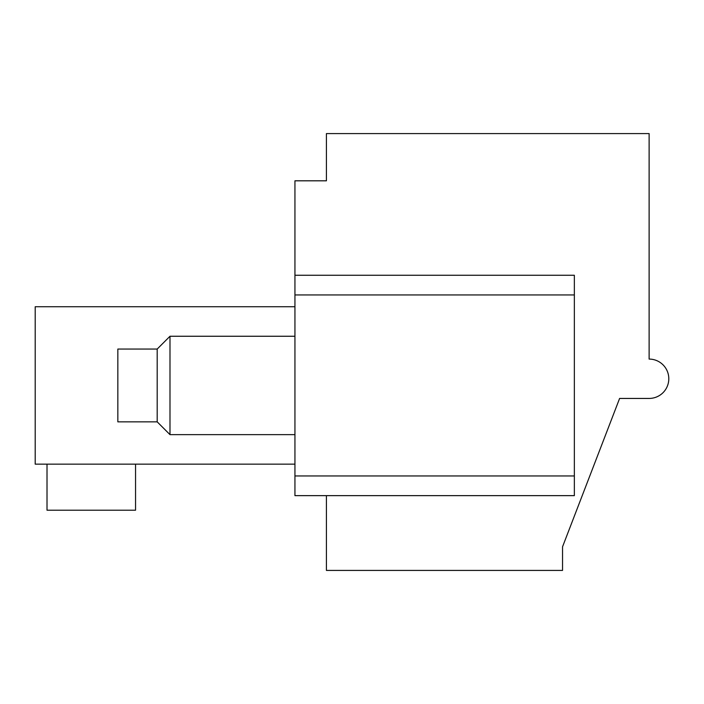 <?xml version="1.0" encoding="UTF-8"?>
<svg xmlns="http://www.w3.org/2000/svg" width="704" height="704" viewBox="0 0 704 704"><rect width="100%" height="100%" fill="white"/><g stroke="black" fill="none" stroke-linecap="round" stroke-linejoin="round"><path stroke-width="1.06" d="M294.941 464.156L35.2 464.156L35.2 306.742L294.941 306.742M294.941 275.264L294.941 180.814L326.418 180.814L326.418 133.584L649.123 133.584L649.123 359.084A19.677 19.677 0 0 1 668.8 378.761A19.677 19.677 0 0 1 649.123 398.438L619.608 398.438L562.54 546.806L562.54 570.416L326.418 570.416L326.418 495.642L574.35 495.642L574.35 275.264L294.941 275.264L294.941 495.642L326.418 495.642M294.941 495.642L574.35 495.642M135.555 464.156L135.555 510.206L47.01 510.206L47.01 464.156M157.194 421.854L117.841 421.854L117.841 349.052L157.194 349.052L169.99 336.257L169.99 434.641L157.194 421.854L157.194 349.052M294.941 294.941L574.35 294.941M574.35 475.966L294.941 475.966M294.941 336.257L169.99 336.257M294.941 434.641L169.99 434.641"/></g></svg>
